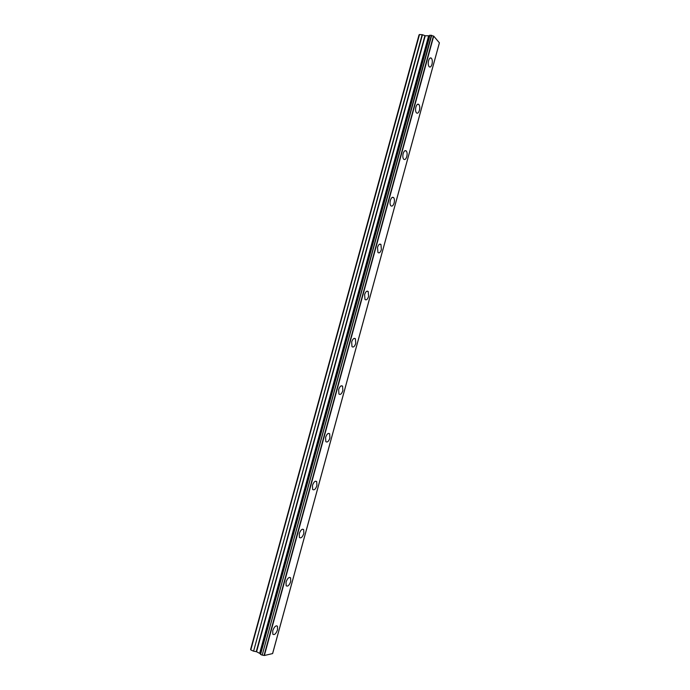 <?xml version="1.0" encoding="UTF-8"?>
<svg xmlns="http://www.w3.org/2000/svg" width="690" height="690" viewBox="0 0 690 690"><rect width="100%" height="100%" fill="white"/><g stroke="black" fill="none" stroke-linecap="round" stroke-linejoin="round"><path stroke-width="1.03" d="M431.983 64.334C432.587 61.548 432.38 59.495 431.345 58.158C430.267 57.425 429.344 58.245 428.576 60.617C427.964 63.402 428.171 65.455 429.206 66.783C430.293 67.517 431.216 66.706 431.983 64.334M277.535 629.772L277.475 626.261C275.862 625.2 274.284 626.675 272.748 630.695L272.817 634.205C274.439 635.266 276.017 633.791 277.535 629.772M290.714 581.532L290.619 577.858C289.032 576.78 287.514 578.177 286.048 582.05L286.143 585.732C287.739 586.802 289.265 585.405 290.714 581.532M303.833 533.508L303.695 529.653C302.151 528.575 300.676 529.894 299.288 533.62L299.417 537.467C300.978 538.545 302.453 537.225 303.833 533.508M316.9 485.682L316.719 481.637C315.209 480.568 313.786 481.818 312.466 485.398L312.639 489.434C314.166 490.504 315.58 489.253 316.9 485.682M329.906 438.064L329.682 433.82C328.207 432.759 326.844 433.95 325.594 437.382L325.809 441.617C327.293 442.678 328.656 441.497 329.906 438.064M342.852 390.644L342.585 386.193C341.153 385.158 339.842 386.279 338.661 389.574L338.919 394.016C340.36 395.06 341.671 393.938 342.852 390.644M355.747 343.43L355.436 338.764C354.048 337.755 352.788 338.825 351.667 341.973L351.978 346.639C353.375 347.648 354.634 346.578 355.747 343.43M368.589 296.415L368.227 291.525C366.882 290.542 365.683 291.56 364.622 294.578L364.984 299.469C366.338 300.452 367.537 299.434 368.589 296.415M381.372 249.607L380.958 244.476C379.664 243.536 378.517 244.502 377.525 247.382L377.939 252.514C379.241 253.454 380.388 252.488 381.372 249.607M394.111 202.989C394.663 200.592 394.507 198.798 393.636 197.607C392.386 196.719 391.299 197.642 390.368 200.393C389.815 202.791 389.971 204.585 390.833 205.775C392.093 206.664 393.179 205.741 394.111 202.989M406.781 156.578C407.359 154.051 407.186 152.171 406.255 150.938C405.065 150.101 404.03 150.981 403.158 153.603C402.581 156.121 402.762 158.001 403.685 159.235C404.883 160.08 405.91 159.192 406.781 156.578M419.408 110.357C420.003 107.709 419.813 105.743 418.83 104.457C417.692 103.664 416.717 104.518 415.898 107.01C415.302 109.658 415.492 111.625 416.467 112.91C417.614 113.695 418.589 112.85 419.408 110.357M422.444 34.733L425.23 35.768L429.042 35.759L259.992 653.542L256.577 651.74L253.584 651.153L422.444 34.733L419.468 34.526L250.806 649.885L419.511 34.5M419.037 34.88L250.599 649.48L419.037 34.88M439.375 42.815L433.717 36.122L429.827 35.19L260.553 654.405L429.974 35.147M429.715 35.604L429.042 35.759M433.441 36.001L264.072 655.448L262.191 655.086L431.699 35.337M431.405 35.233L262.191 655.086M261.881 655.017L260.553 654.405M260.535 653.965L260.07 653.602L429.128 35.733M259.699 653.18L428.585 35.975M422.151 34.664L253.584 651.153M253.282 651.058L250.841 649.928M439.401 42.737L272.61 653.516M272.593 653.585L264.373 655.491L433.717 36.122M256.577 651.74L425.23 35.768M428.792 35.94L259.863 653.301M424.928 35.699L256.275 651.645M430.034 58.063L431.345 58.158M276.38 625.787L277.475 626.261M289.455 577.383L290.619 577.858M302.47 529.195L303.695 529.653M315.434 481.197L316.719 481.637M328.345 433.406L329.682 433.82M341.205 385.814L342.585 386.193M354.022 338.419L355.436 338.764M366.795 291.214L368.227 291.525M379.526 244.208L380.958 244.476M392.213 197.383L393.636 197.607M404.866 150.756L406.255 150.938M417.467 104.319L418.83 104.457M429.827 35.19L260.44 654.31M439.418 42.78L272.636 653.559"/></g></svg>
